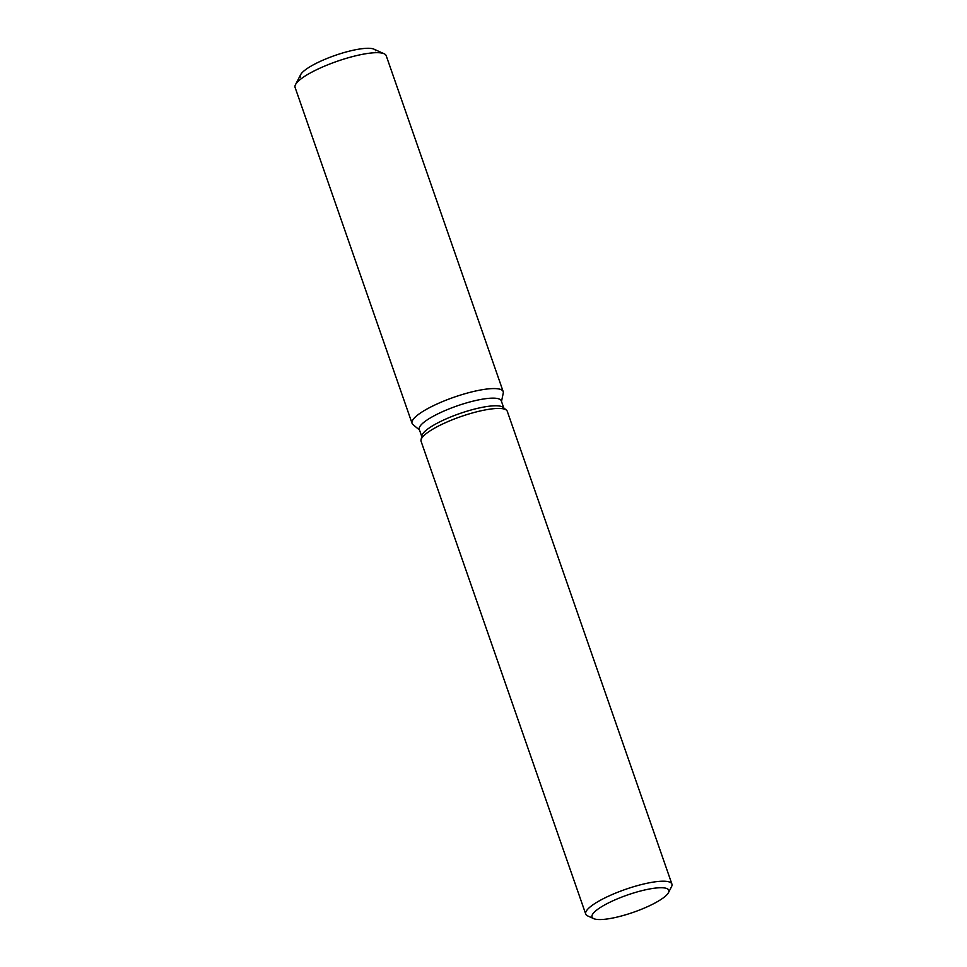 <?xml version="1.0" encoding="UTF-8"?>
<svg xmlns="http://www.w3.org/2000/svg" width="967" height="967" viewBox="0 0 967 967"><rect width="100%" height="100%" fill="white"/><g stroke="black" fill="none" stroke-linecap="round" stroke-linejoin="round"><path stroke-width="1.45" d="M300.266 77.07A39.949 8.981 -19.2 0 1 321.648 60.74A39.949 8.981 -19.2 0 1 375.716 50.792M421.745 436.443L419.291 429.421A43.418 9.767 -19.2 0 1 442.535 411.676A43.418 9.767 -19.2 0 1 501.293 400.858L503.747 407.881M412.945 424.537A48.241 10.855 -19.2 0 1 437.894 403.602A48.241 10.855 -19.2 0 1 503.251 393.098A48.241 10.855 -19.2 0 0 503.178 391.587A48.241 10.855 -19.2 0 0 437.894 403.602A48.241 10.855 -19.2 0 0 412.063 423.316A48.241 10.855 -19.2 0 0 412.945 424.537L419.509 430.037L412.945 424.537M593.75 918.65L587.67 915.906A45.63 10.262 -19.2 0 1 585.724 914.069L421.092 441.315A45.63 10.262 -19.2 0 1 421.032 439.888L421.89 435.706A43.418 9.767 -19.2 0 1 445.195 419.315A43.418 9.767 -19.2 0 1 503.166 407.397L506.442 410.141A45.63 10.262 -19.2 0 1 507.276 411.301L671.908 884.068A45.63 10.262 -19.2 0 1 671.521 886.703L668.463 892.638A40.65 9.15 -19.2 0 1 647.044 906.889A40.65 9.15 -19.2 0 1 593.75 918.65A40.65 9.15 -19.2 0 1 613.791 900.41A40.65 9.15 -19.2 0 1 653.402 888.347A40.65 9.15 -19.2 0 1 668.463 892.638M421.032 439.888A45.63 10.262 -19.2 0 1 445.521 422.664A45.63 10.262 -19.2 0 1 506.442 410.141M585.724 914.069A45.63 10.262 -19.2 0 1 610.153 895.43A45.63 10.262 -19.2 0 1 671.908 884.068M412.063 423.316L295.092 87.429A48.241 10.855 -19.2 0 1 295.503 84.637L300.604 74.749A39.949 8.981 -19.2 0 1 321.648 60.74A39.949 8.981 -19.2 0 1 374.011 49.184L384.153 53.753A48.241 10.855 -19.2 0 1 386.208 55.699L503.178 391.587M295.503 84.637A48.241 10.855 -19.2 0 1 320.923 67.714A48.241 10.855 -19.2 0 1 384.153 53.753M501.51 401.474L503.251 393.098L501.51 401.474"/></g></svg>
